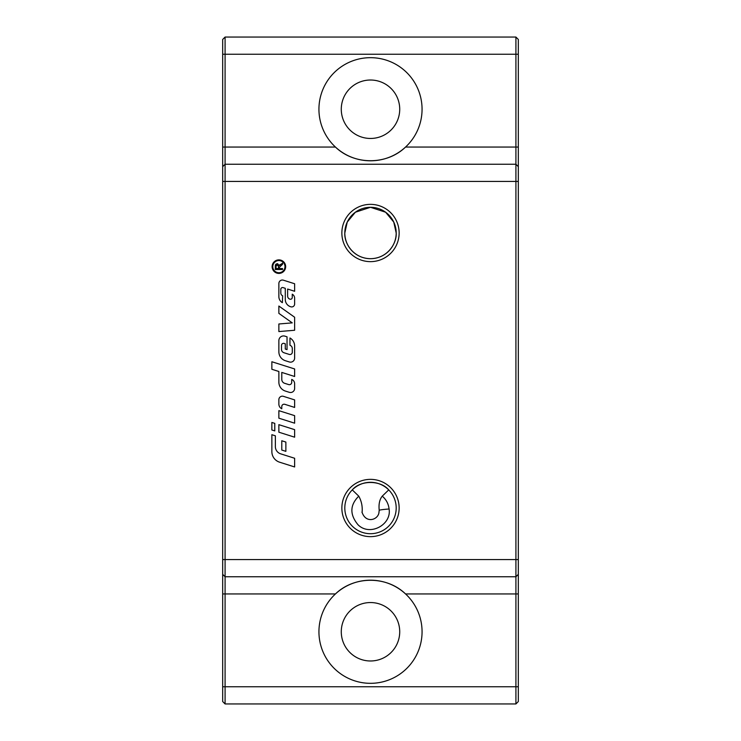 <?xml version="1.0" encoding="UTF-8"?>
<svg xmlns="http://www.w3.org/2000/svg" width="741" height="741" viewBox="0 0 741 741"><rect width="100%" height="100%" fill="white"/><g stroke="black" fill="none" stroke-linecap="round" stroke-linejoin="round"><path stroke-width="1.11" d="M399.723 631.758A29.223 29.223 0 0 0 370.5 602.544A29.223 29.223 0 0 0 341.277 631.758A29.223 29.223 0 0 0 370.5 660.981A29.223 29.223 0 0 0 399.723 631.758M399.723 109.242A29.223 29.223 0 0 0 370.5 80.019A29.223 29.223 0 0 0 341.277 109.242A29.223 29.223 0 0 0 370.5 138.456A29.223 29.223 0 0 0 399.723 109.242M396.194 508.002A25.694 25.694 0 0 0 370.5 482.308A25.694 25.694 0 0 0 344.806 508.002A25.694 25.694 0 0 0 370.5 533.705A25.694 25.694 0 0 0 396.194 508.002M362.08 512.596C362.664 506.687 361.562 501.203 358.764 496.164L352.271 489.894C360.506 480.011 380.494 480.011 388.729 489.894L382.236 496.164C379.568 499.517 378.558 504.213 379.216 510.271L378.92 512.596M341.86 508.002A28.64 28.64 0 0 1 370.5 479.362A28.64 28.64 0 0 1 399.14 508.002A28.64 28.64 0 0 1 370.5 536.641A28.64 28.64 0 0 1 341.86 508.002M396.194 232.998A25.694 25.694 0 0 0 370.5 207.295A25.694 25.694 0 0 0 344.806 232.998L347.242 222.078L355.365 212.232L370.5 207.295L385.635 212.232L393.758 222.078L396.194 232.998C396.833 243.317 387.636 258.479 370.5 258.692C353.364 258.479 344.167 243.317 344.806 232.998A25.694 25.694 0 0 0 370.5 258.692A25.694 25.694 0 0 0 396.194 232.998M341.86 232.998A28.64 28.64 0 0 1 370.5 204.359A28.64 28.64 0 0 1 399.14 232.998A28.64 28.64 0 0 1 370.5 261.638A28.64 28.64 0 0 1 341.86 232.998M225.088 703.95L225.088 593.949L335.441 593.949A51.564 51.564 0 0 1 422.064 631.758A51.564 51.564 0 0 1 370.5 683.322A51.564 51.564 0 0 1 335.441 593.949C354.3 575.729 386.7 575.729 405.559 593.949L515.912 593.949L515.912 703.95L225.088 703.95L222.68 701.542L222.68 574.349L225.088 576.757L225.088 37.05L222.68 39.458L222.68 574.349M318.936 109.242A51.564 51.564 0 0 1 370.5 57.678A51.564 51.564 0 0 1 405.559 147.051C386.7 165.271 354.3 165.271 335.441 147.051A51.564 51.564 0 0 1 318.936 109.242M284.979 266.64A6.085 6.085 0 0 0 278.894 260.554A6.085 6.085 0 0 0 272.808 266.64A6.085 6.085 0 0 0 278.894 272.725A6.085 6.085 0 0 0 284.979 266.64M272.132 266.64A6.762 6.762 0 0 1 278.894 259.878A6.762 6.762 0 0 1 285.655 266.64A6.762 6.762 0 0 1 278.894 273.41A6.762 6.762 0 0 1 272.132 266.64M274.781 423.37L274.781 430.901L271.864 429.975L271.864 422.444L274.781 423.37M278.959 264.787L279.218 265.741L282.525 263.12L282.525 264.315L279.301 267.436L279.301 268.548L282.525 268.548L282.525 269.511L275.263 269.511L275.365 265.13M275.402 264.972L276.152 264.009L277.829 263.787M277.245 264.694L276.069 266.251L276.069 268.548L278.468 268.548L278.468 266.482L277.245 264.694M275.263 266.288L277.245 263.703L279.218 265.741L280.552 264.37M278.866 313.369L278.866 306.042L294.631 317.241L294.631 330.254L278.866 331.57L278.866 323.984L292.241 322.872L278.866 313.369M294.631 407.43L284.813 404.317A2.334 2.334 0 0 0 281.775 406.54L281.775 408.782A5.252 5.252 0 0 1 278.866 404.086L278.866 399.686A3.501 3.501 0 0 1 283.433 396.342L294.631 399.899L294.631 407.43M294.631 358.07A4.085 4.085 0 0 1 289.305 361.96L285.387 360.719A9.337 9.337 0 0 1 278.866 351.818L278.866 340.601A4.668 4.668 0 0 1 284.952 336.155L287.036 336.822L287.036 349.604L285.285 349.048L285.285 343.796L284.155 343.435A2.047 2.047 0 0 0 281.497 345.38L281.497 349.391A3.501 3.501 0 0 0 283.942 352.735L289.249 354.42A2.334 2.334 0 0 0 292.297 352.188L292.297 348.576A3.501 3.501 0 0 0 289.963 345.278L289.963 337.97A9.337 9.337 0 0 1 294.631 346.056L294.631 358.07M278.866 410.653L294.631 415.655L294.631 423.185L278.866 418.183L278.866 410.653M279.607 462.199A11.087 11.087 0 0 1 271.864 451.621L271.864 434.698L275.365 435.81L275.365 446.601A7.586 7.586 0 0 0 280.663 453.835L294.631 458.262L294.631 466.96L279.607 462.199M294.631 429.66L294.631 437.19L278.866 432.198L278.866 424.667L294.631 429.66M283.108 287.619A1.751 1.751 0 0 0 280.82 289.296L280.82 293.075A2.918 2.918 0 0 0 282.664 295.789L282.367 302.671A7.002 7.002 0 0 1 278.866 296.604L278.866 283.534A3.501 3.501 0 0 1 283.433 280.2L294.631 283.747L294.631 291.278L287.628 289.055L287.628 296.076A3.214 3.214 0 0 0 289.861 299.132L289.972 299.169A1.751 1.751 0 0 0 292.25 297.502L292.25 294.186A4.668 4.668 0 0 1 294.631 298.252L294.631 304.014A2.918 2.918 0 0 1 290.824 306.793L290.583 306.718A7.586 7.586 0 0 1 285.285 299.484L285.285 288.314L283.108 287.619M281.784 440.765L285.869 442.062L285.869 451.343L281.784 450.046L281.784 440.765M281.784 372.417L281.784 379.411A4.085 4.085 0 0 0 284.637 383.301L288.666 384.579A2.334 2.334 0 0 0 291.713 382.356L291.713 379.429A4.668 4.668 0 0 1 294.631 383.764L294.631 388.423A4.085 4.085 0 0 1 289.305 392.313L285.387 391.072A9.337 9.337 0 0 1 278.866 382.171L278.866 371.491L271.864 369.277L271.864 361.747L294.631 368.962L294.631 376.493L281.784 372.417M362.053 512.448L361.988 512.012C365.795 524.146 378.614 519.784 379.003 512.031M358.764 496.164C349.826 505.066 349.604 514.625 358.079 524.823C369.898 536.632 391.776 524.665 389.09 508.993C388.451 503.732 386.163 499.453 382.236 496.164M222.68 147.051L335.441 147.051A51.564 51.564 0 0 0 405.559 147.051L515.912 147.051L515.912 164.243L225.088 164.243L515.912 164.243L515.912 576.757L225.088 576.757L225.088 593.949L222.68 593.949M515.912 703.95L518.32 701.542L518.32 39.458L515.912 37.05L225.088 37.05M225.088 164.243L222.68 166.651L225.088 164.243M515.912 37.05L515.912 147.051L518.32 147.051M518.32 574.349L515.912 576.757L515.912 593.949L518.32 593.949M518.32 166.651L515.912 164.243M389.09 508.993A20.628 1.167 177.6 0 0 379.216 510.271M222.68 686.759L518.32 686.759M518.32 559.566L222.68 559.566M518.32 181.434L222.68 181.434M518.32 54.241L222.68 54.241"/></g></svg>

